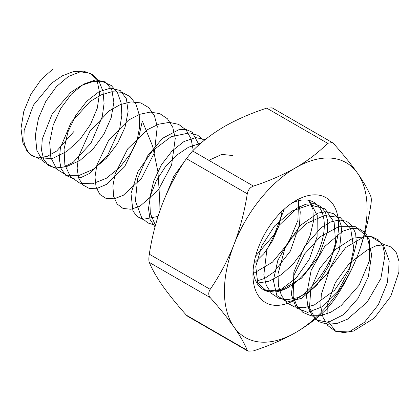 <?xml version="1.0" encoding="UTF-8"?>
<svg xmlns="http://www.w3.org/2000/svg" width="420" height="420" viewBox="0 0 420 420"><rect width="100%" height="100%" fill="white"/><g stroke="black" fill="none" stroke-linecap="round" stroke-linejoin="round"><path stroke-width="0.63" d="M327.605 143.283L266.711 108.129C251.129 113.222 237.027 119.348 224.406 126.514C211.869 133.901 201.254 142.044 192.559 150.938L253.454 186.097C268.858 181.072 282.959 174.946 295.759 167.706C308.165 160.424 318.78 152.281 327.605 143.283L332.272 142.569L333.784 143.834C343.208 154.403 351.131 164.199 357.551 173.229C363.736 182.128 368.172 189.913 370.86 196.581C371.453 198.219 371.453 200.965 370.86 204.823C368.156 222.39 363.72 239.321 357.551 255.617C351.125 271.803 343.203 286.724 333.784 300.379L327.605 308.065C318.78 317.063 308.165 325.206 295.759 332.493C282.959 339.728 268.858 345.86 253.454 350.879L248.031 351.157L247.275 350.327C244.571 343.639 240.135 335.853 233.966 326.97C227.535 317.93 219.613 308.133 210.194 297.581L149.305 262.421C152.009 269.11 156.445 276.895 162.614 285.779C169.04 294.819 176.962 304.616 186.38 315.168L247.275 350.327M162.614 203.385C156.424 219.707 151.988 236.644 149.305 254.184L210.194 289.338C219.618 275.651 227.54 260.731 233.966 244.582C240.151 228.254 244.587 211.323 247.275 193.783L186.38 158.624C176.957 172.31 169.034 187.231 162.614 203.385M253.454 186.097C250.094 187.362 248.036 189.924 247.275 193.783M233.966 244.582A100.91 58.259 -60 0 1 295.759 167.706A100.91 58.259 -60 0 1 357.551 173.229A100.91 58.259 -60 0 1 357.551 255.617A100.91 58.259 -60 0 1 295.759 332.493A100.91 58.259 -60 0 1 233.966 326.97A100.91 58.259 -60 0 1 233.966 244.582M210.194 289.338C208.262 292.42 208.262 295.171 210.194 297.581M295.759 200.666A60.543 34.955 -60 0 1 338.567 225.383A60.543 34.955 -60 0 1 295.759 299.534A60.543 34.955 -60 0 1 252.945 274.817A60.543 34.955 -60 0 1 295.759 200.666L295.759 200.666M186.38 158.624L192.559 150.938M149.305 262.421C148.706 260.804 148.706 258.053 149.305 254.184M248.031 351.162L187.887 316.439L186.38 315.168M266.711 108.129L272.129 107.846L332.272 142.564M253.108 270.417A50.453 29.132 120 0 0 263.398 289.674A50.453 29.132 120 0 0 313.85 260.547A50.453 29.132 120 0 0 313.85 202.288A50.453 29.132 120 0 0 292.026 203.007M309.514 200.524L317.231 215.612L317.1 236.602L309.451 258.993L296.289 277.982L280.838 289.517L266.842 291.207L257.707 282.844L255.77 266.469L261.765 245.894L274.649 225.876L291.869 211.029L309.887 204.839L325.001 208.85L334.147 222.353L335.591 242.508L329.317 265.01L317.016 285.022L301.723 298.274L287.149 301.991L276.827 295.517L273.362 280.466L277.82 260.358L289.511 239.841L306.133 223.655L324.298 215.565L340.258 217.555L350.763 229.352L353.782 248.498L348.941 270.921L337.622 291.8L322.639 306.663L307.624 312.375L296.221 307.85L291.265 294.257L294.157 274.801L304.563 253.979L320.46 236.597L338.615 226.695L355.294 226.648L367.08 236.639L371.663 254.625L368.314 276.775L358.082 298.331L343.55 314.685L328.241 322.361L315.866 319.825L309.477 307.823L310.8 289.191L319.835 268.254L334.877 249.832L352.879 238.208L370.135 236.135L383.114 244.246L389.23 260.915L387.413 282.602L378.373 304.663L364.429 322.361L348.973 331.937L335.748 331.427L327.994 321.127L327.742 303.492L335.344 282.629L349.403 263.345L367.112 250.1L376.194 245.695L384.557 244.692L391.498 247.17L396.454 252.898L399 261.424L398.9 272.071L390.8 296.3L374.178 318.187L353.603 331.018L343.623 332.64L334.808 330.781L327.768 325.547L322.991 317.315L320.791 306.679L321.295 294.415L329.842 268.658L345.733 247.469L363.878 236.922L371.978 236.712L378.52 239.935L382.972 246.335L384.941 255.402L380.867 278.507L367.132 302.19L347.44 319.205L337.045 323.442L327.269 324.287L318.796 321.657L312.223 315.719L308.002 306.894L306.401 295.822L311.157 270.286L324.707 246.477L342.662 231.247L351.514 228.333L359.32 228.895L365.437 232.864L369.364 239.909L369.443 260.804L359.163 285.164L341.203 305.545L330.839 312.191L320.518 315.693L310.973 315.761L302.878 312.37L296.793 305.744L293.144 296.357L293.827 272.186L304.364 246.813L321.248 227.561L330.419 222.065L339.098 219.917L346.579 221.251L352.244 225.944L355.63 233.604L356.423 243.632L350.012 267.524L334.546 290.309L314.244 305.014L304.033 307.771L294.751 307.062L287.06 302.92L281.489 295.633L278.413 285.716L278.019 273.898L284.991 248.094L299.975 225.666L318.15 213.05L326.618 211.675L333.748 213.775L338.94 219.172L341.764 227.419L339.46 249.711L327.143 273.824L308.091 292.383L297.654 297.68L287.59 299.681L278.612 298.195L271.352 293.318L266.306 285.39L263.818 274.979L266.863 249.895L279.2 225.283L296.804 208.241L305.844 204.204L314.071 203.606L320.817 206.467L325.516 212.541L327.773 221.345L327.364 232.181L318.696 256.484L301.712 278.019L281.085 290.183L271.199 291.412L262.553 289.154M308.737 200.345L312.926 209.365L313.383 221.723L309.981 236.035L303.004 250.703L293.129 264.08L281.348 274.675L268.853 281.295L256.914 283.169M298.552 200.681L297.917 220.369L288.535 242.797L272.475 262.159L253.486 273.42M284.277 209.102L274.255 234.575L255.617 256.079M208.85 160.346L221.828 154.392L232.869 155.558M166.268 194.581L173.87 176.169L185.162 160.445M155.431 225.335L150.318 213.413L149.741 198.014L153.667 181.067L161.49 164.692L172.09 150.943L184.002 141.519L195.584 137.582L205.233 139.582M155.426 225.356L147.835 222.952L141.766 217.87L135.403 200.986L137.592 178.595L147.541 155.93L162.593 138.275L178.857 129.707L186.118 129.538L192.155 132.143L199.028 144.832M158.939 213.638L159.442 195.232L157.972 171.985L152.675 146.307L142.306 120.992L138.873 136.778L131.014 153.053L119.669 167.575L106.244 178.332L92.421 183.823L79.947 183.246L70.371 176.621L64.864 164.761L64.055 149.195L67.935 131.938L75.878 115.238L86.709 101.262L98.863 91.817L110.602 88.1L120.246 90.552L126.394 98.773L128.105 111.599L125.039 127.255L117.5 143.572L106.386 158.309L93.061 169.423L79.212 175.366L66.57 175.277L56.716 169.108L50.862 157.616L49.676 142.27L53.204 125.066L60.863 108.239L71.516 93.975L83.627 84.121L95.466 79.931L105.331 81.9L111.788 89.702L113.873 102.223L111.179 117.731L103.966 134.08L93.088 149.016L79.884 160.482L66.008 166.871L53.209 167.27L43.087 161.558L36.887 150.439L35.322 135.334L38.493 118.193L45.864 101.257L56.333 86.72L68.392 76.461L80.314 71.799L90.389 73.285L97.162 80.661L99.608 92.867L97.293 108.213L90.41 124.577L79.774 139.703L66.696 151.505L52.81 158.34L39.868 159.227L29.484 153.983L22.943 143.241L21 128.383L23.809 111.326L30.881 94.29L41.165 79.485L53.156 68.838M255.917 281.316L264.763 278.371L273.971 272.002L290.362 251.076L299.534 224.716L300.248 211.953L298.147 200.781M253.969 263.498L263.965 253.565L272.58 240.676L278.875 226.054L282.135 211.097M200.823 143.252L188.543 147.205L176.279 155.426L165.212 167.013L156.398 180.7L150.659 195.011L148.491 208.409L150.029 219.434L155.017 226.889M204.115 140.485L197.752 135.272L189.819 132.846L171.166 136.678L152.444 150.827L137.975 171.554L131.008 193.478L132.919 210.929L137.03 216.473L142.879 219.345L158.046 216.416M193.221 150.281L191.084 138.878L186.134 130.011L178.7 124.378L169.339 122.388L158.744 124.168L147.714 129.538L127.675 148.874L115.133 173.885L112.907 185.913L113.6 196.234L117.091 203.968L123.029 208.441L130.862 209.249L139.881 206.288L158.214 190.16L171.623 164.934L175.271 138.411L172.762 127.292L167.475 118.802L159.763 113.61L150.197 112.103L139.503 114.361L128.478 120.162L108.759 140.091L96.852 165.186L94.993 177.046L96.054 187.084L99.881 194.434L106.103 198.455L114.13 198.781L123.239 195.347L141.446 178.447L154.345 152.891L157.274 126.572L154.397 115.742L148.775 107.646L140.789 102.911L131.04 101.887L120.251 104.617L109.247 110.838L89.875 131.329L78.614 156.471L77.128 168.152L78.556 177.891L82.719 184.847L89.203 188.412L97.409 188.249L106.607 184.343L124.656 166.698L137.03 140.842L139.566 127.292L139.23 114.765L135.986 104.239L130.032 96.542L121.79 92.269L111.862 91.728L101.005 94.93L90.032 101.561L71.022 122.582L60.422 147.74L59.309 159.227L61.105 168.651L65.588 175.203L72.329 178.306L80.708 177.66L89.969 173.287L107.835 154.917L119.669 128.788L121.847 115.311L121.139 102.989L117.532 92.783L111.258 85.502L102.764 81.69L92.673 81.632L81.748 85.297L70.823 92.332L52.211 113.857L42.278 138.994L41.543 150.271L43.701 159.364L48.499 165.501L55.487 168.137L64.024 167.008L73.337 162.172L90.998 143.105L102.26 116.739L104.081 103.352L103 91.245L99.036 81.375L92.447 74.513L83.706 71.174L73.463 71.6L62.496 75.721L51.634 83.15L33.432 105.147L24.182 130.226L23.819 141.272L26.334 150.029L31.448 155.741L38.672 157.904L47.35 156.292L56.705 151.011L74.13 131.255"/></g></svg>

